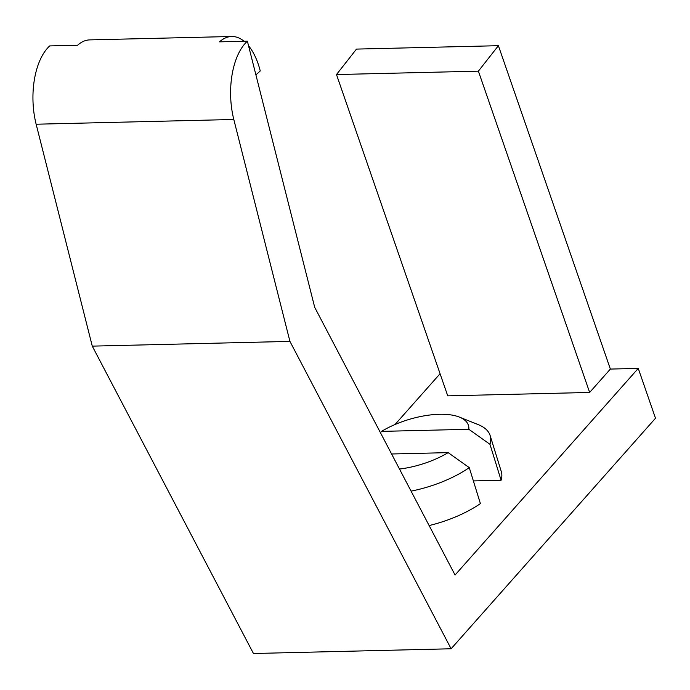 <?xml version="1.0" encoding="UTF-8"?>
<svg xmlns="http://www.w3.org/2000/svg" width="690" height="690" viewBox="0 0 690 690"><rect width="100%" height="100%" fill="white"/><g stroke="black" fill="none" stroke-linecap="round" stroke-linejoin="round"><path stroke-width="1.03" d="M468.846 429.292A56.132 23.279 -17.2 0 0 459.419 417.105A56.132 23.279 -17.2 0 0 381.51 431.379L468.846 429.292L489.969 444.308A73.856 30.627 162.8 0 0 490.15 435.58A73.856 30.627 162.8 0 0 478.274 424.643L459.419 417.105M473.383 480.921L501.095 480.257A73.856 30.627 -17.2 0 0 501.276 471.529L490.15 435.58M501.095 480.257L489.969 444.308M381.51 431.379L380.466 432.759M451.113 648.773L289.929 341.395L233.806 119.482A59.081 30.343 88.6 0 1 247.382 41.184L314.7 307.326L455.064 575.02L638.25 368.4L655.5 418.235L451.113 648.773L253.454 653.508L92.27 346.13L36.147 124.217A59.081 30.343 88.6 0 1 49.723 45.92L77.599 45.247A59.081 30.343 88.6 0 1 89.769 39.891L231.676 36.492A59.081 30.343 -91.4 0 1 244.088 41.262M289.929 341.395L92.27 346.13M247.382 41.184L219.515 41.849A59.081 30.343 -91.4 0 1 231.676 36.492M248.547 45.764A59.081 30.343 -91.4 0 1 260.251 70.958L255.912 74.891M429.128 525.564A73.856 30.627 -17.2 0 0 480.404 503.605L469.269 467.648A73.856 30.627 162.8 0 1 411.076 491.133M589.648 392.446L447.732 395.853L336.487 74.555L356.488 49.094L498.396 45.695L478.394 71.156L589.648 392.446L610.374 369.072L638.25 368.4M395.042 424.505L440.073 373.721M478.394 71.156L336.487 74.555M610.374 369.072L498.396 45.695M399.493 469.045A56.132 23.279 -17.2 0 0 448.155 452.631L469.269 467.648M391.601 453.986L448.155 452.631M233.806 119.482L36.147 124.217"/></g></svg>
